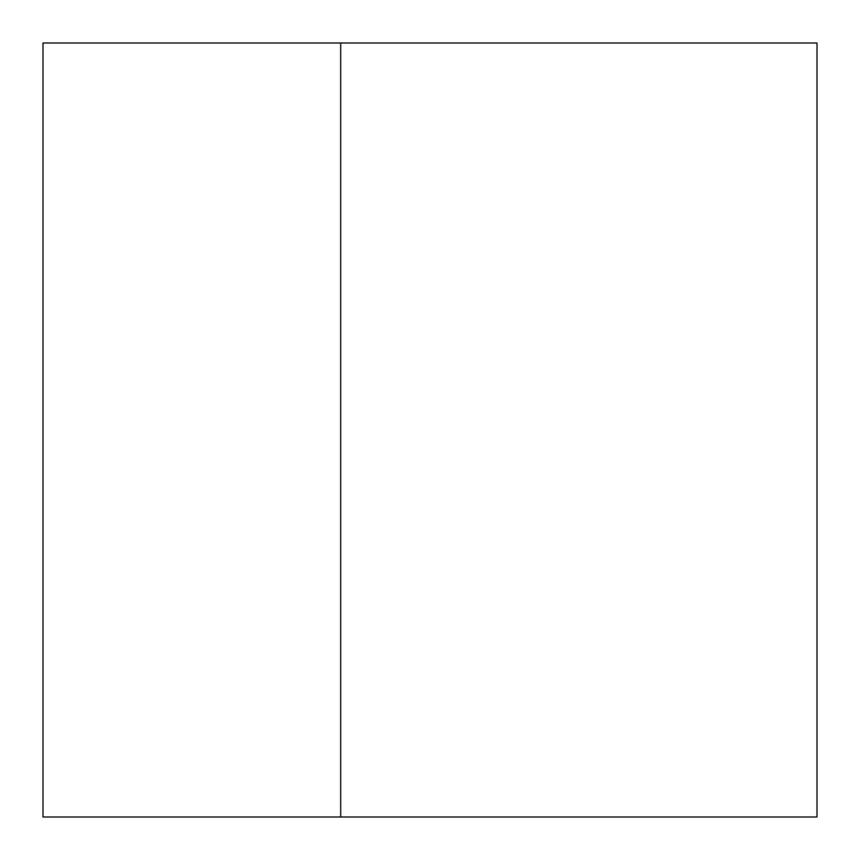 <?xml version="1.0" encoding="UTF-8"?>
<svg xmlns="http://www.w3.org/2000/svg" width="860" height="860" viewBox="0 0 860 860"><rect width="100%" height="100%" fill="white"/><g stroke="black" fill="none" stroke-linecap="round" stroke-linejoin="round"><path stroke-width="1.29" d="M340.689 43L43 43L43 817L817 817L817 43L340.689 43L340.689 817"/></g></svg>
